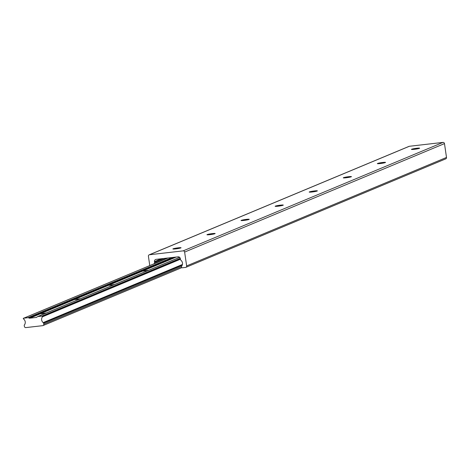 <?xml version="1.0" encoding="UTF-8"?>
<svg xmlns="http://www.w3.org/2000/svg" width="470" height="470" viewBox="0 0 470 470"><rect width="100%" height="100%" fill="white"/><g stroke="black" fill="none" stroke-linecap="round" stroke-linejoin="round"><path stroke-width="0.7" d="M378.808 163.672A4.13 0.364 171.7 0 1 382.803 163.02A4.13 0.364 171.7 0 1 384.166 162.89M382.727 162.473A4.13 0.364 171.7 0 1 385.529 162.414A4.13 0.364 171.7 0 1 380.171 163.542A4.13 0.364 171.7 0 1 377.363 163.607A4.13 0.364 171.7 0 1 382.727 162.473M412.889 149.448A4.13 0.364 171.7 0 1 416.884 148.79A4.13 0.364 171.7 0 1 418.241 148.667M416.802 148.25A4.13 0.364 171.7 0 1 419.61 148.185A4.13 0.364 171.7 0 1 414.246 149.319A4.13 0.364 171.7 0 1 411.438 149.378A4.13 0.364 171.7 0 1 416.802 148.25M344.727 177.895A4.13 0.364 171.7 0 1 348.722 177.243A4.13 0.364 171.7 0 1 350.085 177.114M348.646 176.702A4.13 0.364 171.7 0 1 351.454 176.638A4.13 0.364 171.7 0 1 346.09 177.766A4.13 0.364 171.7 0 1 343.282 177.83A4.13 0.364 171.7 0 1 348.646 176.702M310.652 192.124A4.13 0.364 171.7 0 1 314.647 191.466A4.13 0.364 171.7 0 1 316.005 191.343M314.565 190.926A4.13 0.364 171.7 0 1 317.373 190.861A4.13 0.364 171.7 0 1 312.01 191.995A4.13 0.364 171.7 0 1 309.201 192.054A4.13 0.364 171.7 0 1 314.565 190.926M276.572 206.348A4.13 0.364 171.7 0 1 280.567 205.696A4.13 0.364 171.7 0 1 281.93 205.566M280.49 205.149A4.13 0.364 171.7 0 1 283.293 205.09A4.13 0.364 171.7 0 1 277.929 206.218A4.13 0.364 171.7 0 1 275.126 206.283A4.13 0.364 171.7 0 1 280.49 205.149M242.491 220.571A4.13 0.364 171.7 0 1 246.486 219.919A4.13 0.364 171.7 0 1 247.849 219.79M246.409 219.378A4.13 0.364 171.7 0 1 249.218 219.314A4.13 0.364 171.7 0 1 243.854 220.442A4.13 0.364 171.7 0 1 241.045 220.506A4.13 0.364 171.7 0 1 246.409 219.378M208.41 234.8A4.13 0.364 171.7 0 1 212.411 234.142A4.13 0.364 171.7 0 1 213.768 234.019M212.328 233.602A4.13 0.364 171.7 0 1 215.137 233.537A4.13 0.364 171.7 0 1 209.773 234.671A4.13 0.364 171.7 0 1 206.964 234.73A4.13 0.364 171.7 0 1 212.328 233.602M174.335 249.024A4.13 0.364 171.7 0 1 178.33 248.371A4.13 0.364 171.7 0 1 179.693 248.242M178.248 247.825A4.13 0.364 171.7 0 1 181.056 247.766A4.13 0.364 171.7 0 1 175.692 248.894A4.13 0.364 171.7 0 1 172.889 248.959A4.13 0.364 171.7 0 1 178.248 247.825M149.771 265.585L148.414 256.25A1.375 1.298 67.3 0 1 149.507 254.74L183.136 250.868A1.375 1.298 67.3 0 1 184.628 252.079L186.649 265.914A1.375 1.298 67.3 0 1 185.55 267.418L182.319 267.788A0.687 0.646 67.3 0 1 181.573 267.189L181.502 266.69A0.687 0.646 67.3 0 1 181.661 266.137A4.118 3.883 -112.7 0 0 180.985 260.315A1.375 1.298 67.3 0 1 180.433 259.375L180.327 258.641A2.062 1.945 -112.7 0 0 178.089 256.832L156.099 259.364A2.062 1.945 -112.7 0 0 154.454 261.62L154.565 262.354A1.375 1.298 67.3 0 1 154.301 263.388A4.118 3.883 -112.7 0 0 154.048 263.799M408.736 146.534A1.375 1.298 67.3 0 1 409.358 146.276L442.993 142.404A1.375 1.298 67.3 0 1 444.479 143.608L446.5 157.444A1.375 1.298 67.3 0 1 445.736 158.866L185.885 267.33M154.301 263.388L166.938 258.112M46.454 312.914L40.784 313.784L45.584 313.279M80.535 298.685L74.865 299.56L79.659 299.049M114.61 284.462L108.946 285.337L113.74 284.826M148.69 270.238L143.021 271.108L147.821 270.603M43.146 322.62A0.646 0.611 67.3 0 1 43.64 323.154L43.786 324.159A1.375 1.298 67.3 0 1 42.688 325.663L25.873 327.596A1.375 1.298 67.3 0 1 24.381 326.392L24.234 325.387A0.646 0.611 67.3 0 1 24.558 324.758A4.124 3.883 -112.7 0 0 23.565 318.989A0.411 0.388 67.3 0 1 23.841 318.178L27.971 317.702A1.375 1.298 67.3 0 1 28.84 317.914L28.917 317.973A1.375 1.298 -112.7 0 0 29.786 318.184L36.208 317.444A1.375 1.298 -112.7 0 0 36.983 317.038L37.048 316.968A1.375 1.298 67.3 0 1 37.823 316.569L41.953 316.093A0.687 0.646 67.3 0 1 42.453 316.815A4.124 3.883 -112.7 0 0 43.146 322.62L182.43 264.475M43.64 323.154L182.154 265.333M42.453 316.815L180.41 259.228M177.202 256.931L178.759 256.873M186.649 265.914L446.5 157.444M184.628 252.079L444.479 143.608M183.136 250.868L442.993 142.404M149.507 254.74L409.358 146.276M154.565 262.354L163.871 258.465M154.454 261.62L161.298 258.764M42.329 316.163L180.316 258.571M41.953 316.093L180.263 258.359M37.823 316.569L179.658 257.366M36.208 317.444L36.836 317.18M29.786 318.184L176.262 257.043M28.917 317.973L174.358 257.26M28.84 317.914L174.064 257.296M27.971 317.702L172.167 257.513M23.841 318.178L168.037 257.989M43.786 324.159L181.496 266.672M149.178 254.828L409.029 146.364M37.488 316.657L179.616 257.325M23.676 318.219L167.949 258.001M43.023 325.575L181.82 267.636"/></g></svg>
